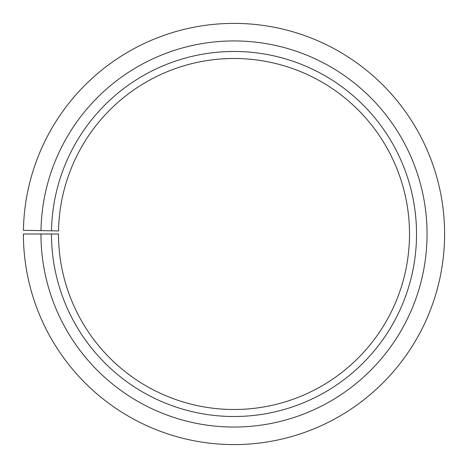<?xml version="1.0" encoding="UTF-8"?>
<svg xmlns="http://www.w3.org/2000/svg" width="468" height="468" viewBox="0 0 468 468"><rect width="100%" height="100%" fill="white"/><g stroke="black" fill="none" stroke-linecap="round" stroke-linejoin="round"><path stroke-width="0.7" d="M58.529 230.929A175.506 175.506 0 0 1 323.517 83.035A175.506 175.506 0 0 1 320.873 386.492A175.506 175.506 0 0 1 58.5 233.994L51.48 233.994A182.526 182.526 0 0 0 324.347 392.588A182.526 182.526 0 0 0 327.097 76.992A182.526 182.526 0 0 0 51.509 230.806L58.529 230.929M40.95 233.994A193.056 193.056 0 0 0 329.554 401.743A193.056 193.056 0 0 0 332.467 67.936A193.056 193.056 0 0 0 40.979 230.625L23.429 230.314A210.606 210.606 0 0 1 341.424 52.843A210.606 210.606 0 0 1 338.241 416.988A210.606 210.606 0 0 1 23.4 233.994L51.48 233.994M40.979 230.625L51.509 230.806"/></g></svg>
